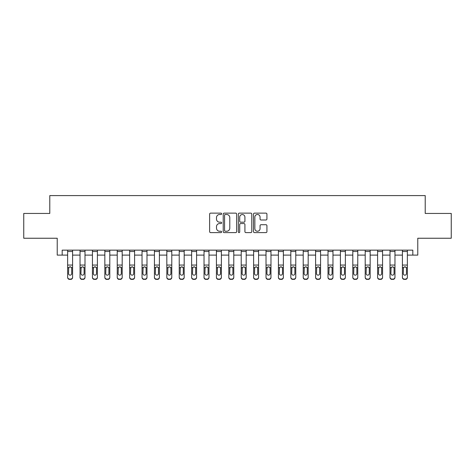 <?xml version="1.0" encoding="UTF-8"?>
<svg xmlns="http://www.w3.org/2000/svg" width="475" height="475" viewBox="0 0 475 475"><rect width="100%" height="100%" fill="white"/><g stroke="black" fill="none" stroke-linecap="round" stroke-linejoin="round"><path stroke-width="0.71" d="M221.629 213.815A0.683 0.683 0 0 0 220.946 213.132L210.603 213.132A0.974 0.974 0 0 0 209.629 214.106L209.629 231.634A0.974 0.974 0 0 0 210.603 232.607L220.946 232.607A0.683 0.683 0 0 0 221.629 231.925A0.683 0.683 0 0 0 220.946 231.242L219.61 231.242A3.117 3.117 0 0 1 216.493 228.125L216.493 226.664A3.117 3.117 0 0 1 219.61 223.553L220.946 223.553A0.683 0.683 0 0 0 221.629 222.87A0.683 0.683 0 0 0 220.946 222.187L219.61 222.187A3.117 3.117 0 0 1 216.493 219.07L216.493 217.615A3.117 3.117 0 0 1 219.61 214.498L220.946 214.498A0.683 0.683 0 0 0 221.629 213.815M265.952 219.996A0.974 0.974 0 0 0 266.926 219.023L266.926 214.106A0.974 0.974 0 0 0 265.952 213.132L254.463 213.132A0.974 0.974 0 0 0 253.49 214.106L253.49 231.634A0.974 0.974 0 0 0 254.463 232.607L265.952 232.607A0.974 0.974 0 0 0 266.926 231.634L266.926 225.69A0.974 0.974 0 0 0 265.952 224.723L261.036 224.723A0.974 0.974 0 0 0 260.062 225.69L260.062 228.641A2.607 2.607 0 0 1 257.456 231.242A2.607 2.607 0 0 1 254.855 228.641L254.855 217.099A2.607 2.607 0 0 1 257.456 214.498A2.607 2.607 0 0 1 260.062 217.099L260.062 219.023A0.974 0.974 0 0 0 261.036 219.996L265.952 219.996M62.183 255.105L62.183 250.147L412.817 250.147L412.817 255.105L417.774 255.105L417.774 238.242L451.25 238.242L451.25 213.447L425.214 213.447L425.214 195.593L49.786 195.593L49.786 213.447L23.75 213.447L23.75 238.242L57.226 238.242L57.226 255.105L67.64 255.105M236.651 214.106A0.974 0.974 0 0 0 235.677 213.132L224.188 213.132A0.974 0.974 0 0 0 223.214 214.106L223.214 231.634A0.974 0.974 0 0 0 224.188 232.607L235.677 232.607A0.974 0.974 0 0 0 236.651 231.634L236.651 214.106M239.323 213.132L250.812 213.132A0.974 0.974 0 0 1 251.786 214.106L251.786 231.634A0.974 0.974 0 0 1 250.812 232.607L245.896 232.607A0.974 0.974 0 0 1 244.922 231.634L244.922 224.527A0.974 0.974 0 0 0 243.948 223.553L240.688 223.553A0.974 0.974 0 0 0 239.715 224.527L239.715 231.925A0.683 0.683 0 0 1 239.032 232.607A0.683 0.683 0 0 1 238.349 231.925L238.349 214.106A0.974 0.974 0 0 1 239.323 213.132M72.598 255.105L80.038 255.105M85.001 255.105L92.435 255.105M97.399 255.105L104.838 255.105M109.796 255.105L117.236 255.105M122.194 255.105L129.633 255.105M134.591 255.105L142.031 255.105M146.989 255.105L154.428 255.105M159.392 255.105L166.826 255.105M171.79 255.105L179.229 255.105M184.187 255.105L191.627 255.105M196.585 255.105L204.024 255.105M208.982 255.105L216.422 255.105M221.38 255.105L228.819 255.105M233.783 255.105L241.217 255.105M246.181 255.105L253.62 255.105M258.578 255.105L266.018 255.105M270.976 255.105L278.415 255.105M283.373 255.105L290.813 255.105M295.771 255.105L303.21 255.105M308.174 255.105L315.608 255.105M320.572 255.105L328.011 255.105M332.969 255.105L340.409 255.105M345.367 255.105L352.806 255.105M357.764 255.105L365.204 255.105M370.162 255.105L377.601 255.105M382.565 255.105L389.999 255.105M394.963 255.105L402.402 255.105M407.36 255.105L412.817 255.105M225.257 214.498A0.683 0.683 0 0 0 224.574 215.181L224.574 230.559A0.683 0.683 0 0 0 225.257 231.242L226.67 231.242A3.117 3.117 0 0 0 229.787 228.125L229.787 217.615A3.117 3.117 0 0 0 226.67 214.498L225.257 214.498M244.922 217.152A2.607 2.607 0 0 0 242.321 214.546A2.607 2.607 0 0 0 239.715 217.152L239.715 221.213A0.974 0.974 0 0 0 240.688 222.187L243.948 222.187A0.974 0.974 0 0 0 244.922 221.213L244.922 217.152M67.64 267.942L67.64 277.127A1.983 1.965 0 0 0 69.623 279.098L70.615 279.098A1.983 1.965 0 0 0 72.598 277.127L72.598 277.442A1.983 1.965 180 0 1 70.615 279.407L70.615 279.098M71.707 273.588L71.707 268.363L71.707 273.588A1.585 1.573 180 0 1 70.122 275.162A1.585 1.573 180 0 0 71.707 273.588M68.531 273.897L68.531 273.588A1.585 1.573 180 0 0 70.122 275.162M69.291 266.998L68.531 268.238M70.947 266.998L70.122 266.766L71.529 267.633L71.707 268.363M72.598 250.147L72.598 277.127M67.64 250.147L67.64 277.127M69.623 279.098L70.615 279.407M69.623 279.407A1.983 1.965 180 0 1 67.64 277.442M67.64 267.633L68.709 267.633L68.531 273.588M68.709 267.633L70.122 266.766M80.038 267.942L80.038 277.127A1.983 1.965 0 0 0 82.021 279.098L83.012 279.098A1.983 1.965 0 0 0 85.001 277.127L85.001 277.442A1.983 1.965 180 0 1 83.012 279.407L83.012 279.098M84.105 273.588L84.105 268.363L84.105 273.588A1.585 1.573 180 0 1 82.519 275.162A1.585 1.573 180 0 0 84.105 273.588M80.934 273.897L80.934 273.588A1.585 1.573 180 0 0 82.519 275.162M81.688 266.998L80.934 268.238M83.345 266.998L82.519 266.766L83.933 267.633L84.105 268.363M92.435 267.942L92.435 277.127A1.983 1.965 0 0 0 94.424 279.098L95.416 279.098A1.983 1.965 0 0 0 97.399 277.127L97.399 277.442A1.983 1.965 180 0 1 95.416 279.407L95.416 279.098M96.502 273.588L96.502 268.363L96.502 273.588A1.585 1.573 180 0 1 94.917 275.162A1.585 1.573 180 0 0 96.502 273.588M93.332 273.897L93.332 273.588A1.585 1.573 180 0 0 94.917 275.162M94.092 266.998L93.332 268.238M95.748 266.998L94.917 266.766L96.33 267.633L96.502 268.363M104.838 267.942L104.838 277.127A1.983 1.965 0 0 0 106.822 279.098L107.813 279.098A1.983 1.965 0 0 0 109.796 277.127L109.796 277.442A1.983 1.965 180 0 1 107.813 279.407L107.813 279.098M108.906 273.588L108.906 268.363L108.906 273.588A1.585 1.573 180 0 1 107.314 275.162A1.585 1.573 180 0 0 108.906 273.588M105.729 273.897L105.729 273.588A1.585 1.573 180 0 0 107.314 275.162M106.489 266.998L105.729 268.238M108.146 266.998L107.314 266.766L108.728 267.633L108.906 268.363M85.001 250.147L85.001 277.127M80.038 250.147L80.038 277.127M82.021 279.098L83.012 279.407M82.021 279.407A1.983 1.965 180 0 1 80.038 277.442M80.038 267.633L81.106 267.633L80.934 273.588M81.106 267.633L82.519 266.766M97.399 250.147L97.399 277.127M92.435 250.147L92.435 277.127M94.424 279.098L95.416 279.407M94.424 279.407A1.983 1.965 180 0 1 92.435 277.442M92.435 267.633L93.504 267.633L93.332 273.588M93.504 267.633L94.917 266.766M109.796 250.147L109.796 277.127M104.838 250.147L104.838 277.127M106.822 279.098L107.813 279.407M106.822 279.407A1.983 1.965 180 0 1 104.838 277.442M104.838 267.633L105.907 267.633L105.729 273.588M105.907 267.633L107.314 266.766M117.236 267.942L117.236 277.127A1.983 1.965 0 0 0 119.219 279.098L120.211 279.098A1.983 1.965 0 0 0 122.194 277.127L122.194 277.442A1.983 1.965 180 0 1 120.211 279.407L120.211 279.098M121.303 273.588L121.303 268.363L121.303 273.588A1.585 1.573 180 0 1 119.712 275.162A1.585 1.573 180 0 0 121.303 273.588M118.127 273.897L118.127 273.588A1.585 1.573 180 0 0 119.712 275.162M118.887 266.998L118.127 268.238M120.543 266.998L119.712 266.766L121.125 267.633L121.303 268.363M122.194 250.147L122.194 277.127M117.236 250.147L117.236 277.127M119.219 279.098L120.211 279.407M119.219 279.407A1.983 1.965 180 0 1 117.236 277.442M117.236 267.633L118.305 267.633L118.127 273.588M118.305 267.633L119.712 266.766M129.633 267.942L129.633 277.127A1.983 1.965 0 0 0 131.617 279.098L132.608 279.098A1.983 1.965 0 0 0 134.591 277.127L134.591 277.442A1.983 1.965 180 0 1 132.608 279.407L132.608 279.098M133.701 273.588L133.701 268.363L133.701 273.588A1.585 1.573 180 0 1 132.115 275.162A1.585 1.573 180 0 0 133.701 273.588M130.524 273.897L130.524 273.588A1.585 1.573 180 0 0 132.115 275.162M131.284 266.998L130.524 268.238M132.941 266.998L132.115 266.766L133.523 267.633L133.701 268.363M142.031 267.942L142.031 277.127A1.983 1.965 0 0 0 144.014 279.098L145.006 279.098A1.983 1.965 0 0 0 146.989 277.127L146.989 277.442A1.983 1.965 180 0 1 145.006 279.407L145.006 279.098M146.098 273.588L146.098 268.363L146.098 273.588A1.585 1.573 180 0 1 144.513 275.162A1.585 1.573 180 0 0 146.098 273.588M142.922 273.897L142.922 273.588A1.585 1.573 180 0 0 144.513 275.162M143.682 266.998L142.922 268.238M145.338 266.998L144.513 266.766L145.92 267.633L146.098 268.363M154.428 267.942L154.428 277.127A1.983 1.965 0 0 0 156.412 279.098L157.403 279.098A1.983 1.965 0 0 0 159.392 277.127L159.392 277.442A1.983 1.965 180 0 1 157.403 279.407L157.403 279.098M158.496 273.588L158.496 268.363L158.496 273.588A1.585 1.573 180 0 1 156.91 275.162A1.585 1.573 180 0 0 158.496 273.588M155.325 273.897L155.325 273.588A1.585 1.573 180 0 0 156.91 275.162M156.079 266.998L155.325 268.238M157.736 266.998L156.91 266.766L158.323 267.633L158.496 268.363M166.826 267.942L166.826 277.127A1.983 1.965 0 0 0 168.815 279.098L169.807 279.098A1.983 1.965 0 0 0 171.79 277.127L171.79 277.442A1.983 1.965 180 0 1 169.807 279.407L169.807 279.098M170.893 273.588L170.893 268.363L170.893 273.588A1.585 1.573 180 0 1 169.308 275.162A1.585 1.573 180 0 0 170.893 273.588M167.723 273.897L167.723 273.588A1.585 1.573 180 0 0 169.308 275.162M168.482 266.998L167.723 268.238M170.139 266.998L169.308 266.766L170.721 267.633L170.893 268.363M179.229 267.942L179.229 277.127A1.983 1.965 0 0 0 181.213 279.098L182.204 279.098A1.983 1.965 0 0 0 184.187 277.127L184.187 277.442A1.983 1.965 180 0 1 182.204 279.407L182.204 279.098M183.297 273.588L183.297 268.363L183.297 273.588A1.585 1.573 180 0 1 181.705 275.162A1.585 1.573 180 0 0 183.297 273.588M180.12 273.897L180.12 273.588A1.585 1.573 180 0 0 181.705 275.162M180.88 266.998L180.12 268.238M182.537 266.998L181.705 266.766L183.118 267.633L183.297 268.363M134.591 250.147L134.591 277.127M129.633 250.147L129.633 277.127M131.617 279.098L132.608 279.407M131.617 279.407A1.983 1.965 180 0 1 129.633 277.442M129.633 267.633L130.702 267.633L130.524 273.588M130.702 267.633L132.115 266.766M146.989 250.147L146.989 277.127M142.031 250.147L142.031 277.127M144.014 279.098L145.006 279.407M144.014 279.407A1.983 1.965 180 0 1 142.031 277.442M142.031 267.633L143.1 267.633L142.922 273.588M143.1 267.633L144.513 266.766M159.392 250.147L159.392 277.127M154.428 250.147L154.428 277.127M156.412 279.098L157.403 279.407M156.412 279.407A1.983 1.965 180 0 1 154.428 277.442M154.428 267.633L155.497 267.633L155.325 273.588M155.497 267.633L156.91 266.766M171.79 250.147L171.79 277.127M166.826 250.147L166.826 277.127M168.815 279.098L169.807 279.407M168.815 279.407A1.983 1.965 180 0 1 166.826 277.442M166.826 267.633L167.895 267.633L167.723 273.588M167.895 267.633L169.308 266.766M184.187 250.147L184.187 277.127M179.229 250.147L179.229 277.127M181.213 279.098L182.204 279.407M181.213 279.407A1.983 1.965 180 0 1 179.229 277.442M179.229 267.633L180.298 267.633L180.12 273.588M180.298 267.633L181.705 266.766M191.627 267.942L191.627 277.127A1.983 1.965 0 0 0 193.61 279.098L194.602 279.098A1.983 1.965 0 0 0 196.585 277.127L196.585 277.442A1.983 1.965 180 0 1 194.602 279.407L194.602 279.098M195.694 273.588L195.694 268.363L195.694 273.588A1.585 1.573 180 0 1 194.103 275.162A1.585 1.573 180 0 0 195.694 273.588M192.518 273.897L192.518 273.588A1.585 1.573 180 0 0 194.103 275.162M193.277 266.998L192.518 268.238M194.934 266.998L194.103 266.766L195.516 267.633L195.694 268.363M196.585 250.147L196.585 277.127M191.627 250.147L191.627 277.127M193.61 279.098L194.602 279.407M193.61 279.407A1.983 1.965 180 0 1 191.627 277.442M191.627 267.633L192.696 267.633L192.518 273.588M192.696 267.633L194.103 266.766M204.024 267.942L204.024 277.127A1.983 1.965 0 0 0 206.007 279.098L206.999 279.098A1.983 1.965 0 0 0 208.982 277.127L208.982 277.442A1.983 1.965 180 0 1 206.999 279.407L206.999 279.098M208.092 273.588L208.092 268.363L208.092 273.588A1.585 1.573 180 0 1 206.506 275.162A1.585 1.573 180 0 0 208.092 273.588M204.915 273.897L204.915 273.588A1.585 1.573 180 0 0 206.506 275.162M205.675 266.998L204.915 268.238M207.332 266.998L206.506 266.766L207.913 267.633L208.092 268.363M208.982 250.147L208.982 277.127M204.024 250.147L204.024 277.127M206.007 279.098L206.999 279.407M206.007 279.407A1.983 1.965 180 0 1 204.024 277.442M204.024 267.633L205.093 267.633L204.915 273.588M205.093 267.633L206.506 266.766M216.422 267.942L216.422 277.127A1.983 1.965 0 0 0 218.405 279.098L219.397 279.098A1.983 1.965 0 0 0 221.38 277.127L221.38 277.442A1.983 1.965 180 0 1 219.397 279.407L219.397 279.098M220.489 273.588L220.489 268.363L220.489 273.588A1.585 1.573 180 0 1 218.904 275.162A1.585 1.573 180 0 0 220.489 273.588M217.312 273.897L217.312 273.588A1.585 1.573 180 0 0 218.904 275.162M218.072 266.998L217.312 268.238M219.729 266.998L218.904 266.766L220.311 267.633L220.489 268.363M221.38 250.147L221.38 277.127M216.422 250.147L216.422 277.127M218.405 279.098L219.397 279.407M218.405 279.407A1.983 1.965 180 0 1 216.422 277.442M216.422 267.633L217.491 267.633L217.312 273.588M217.491 267.633L218.904 266.766M228.819 267.942L228.819 277.127A1.983 1.965 0 0 0 230.803 279.098L231.794 279.098A1.983 1.965 0 0 0 233.783 277.127L233.783 277.442A1.983 1.965 180 0 1 231.794 279.407L231.794 279.098M232.887 273.588L232.887 268.363L232.887 273.588A1.585 1.573 180 0 1 231.301 275.162A1.585 1.573 180 0 0 232.887 273.588M229.716 273.897L229.716 273.588A1.585 1.573 180 0 0 231.301 275.162M230.47 266.998L229.716 268.238M232.127 266.998L231.301 266.766L232.714 267.633L232.887 268.363M233.783 250.147L233.783 277.127M228.819 250.147L228.819 277.127M230.803 279.098L231.794 279.407M230.803 279.407A1.983 1.965 180 0 1 228.819 277.442M228.819 267.633L229.888 267.633L229.716 273.588M229.888 267.633L231.301 266.766M241.217 267.942L241.217 277.127A1.983 1.965 0 0 0 243.206 279.098L244.197 279.098A1.983 1.965 0 0 0 246.181 277.127L246.181 277.442A1.983 1.965 180 0 1 244.197 279.407L244.197 279.098M245.284 273.588L245.284 268.363L245.284 273.588A1.585 1.573 180 0 1 243.699 275.162A1.585 1.573 180 0 0 245.284 273.588M242.113 273.897L242.113 273.588A1.585 1.573 180 0 0 243.699 275.162M242.873 266.998L242.113 268.238M244.53 266.998L243.699 266.766L245.112 267.633L245.284 268.363M246.181 250.147L246.181 277.127M241.217 250.147L241.217 277.127M243.206 279.098L244.197 279.407M243.206 279.407A1.983 1.965 180 0 1 241.217 277.442M241.217 267.633L242.286 267.633L242.113 273.588M242.286 267.633L243.699 266.766M253.62 267.942L253.62 277.127A1.983 1.965 0 0 0 255.603 279.098L256.595 279.098A1.983 1.965 0 0 0 258.578 277.127L258.578 277.442A1.983 1.965 180 0 1 256.595 279.407L256.595 279.098M257.688 273.588L257.688 268.363L257.688 273.588A1.585 1.573 180 0 1 256.096 275.162A1.585 1.573 180 0 0 257.688 273.588M254.511 273.897L254.511 273.588A1.585 1.573 180 0 0 256.096 275.162M255.271 266.998L254.511 268.238M256.928 266.998L256.096 266.766L257.509 267.633L257.688 268.363M258.578 250.147L258.578 277.127M253.62 250.147L253.62 277.127M255.603 279.098L256.595 279.407M255.603 279.407A1.983 1.965 180 0 1 253.62 277.442M253.62 267.633L254.689 267.633L254.511 273.588M254.689 267.633L256.096 266.766M266.018 267.942L266.018 277.127A1.983 1.965 0 0 0 268.001 279.098L268.993 279.098A1.983 1.965 0 0 0 270.976 277.127L270.976 277.442A1.983 1.965 180 0 1 268.993 279.407L268.993 279.098M270.085 273.588L270.085 268.363L270.085 273.588A1.585 1.573 180 0 1 268.494 275.162A1.585 1.573 180 0 0 270.085 273.588M266.908 273.897L266.908 273.588A1.585 1.573 180 0 0 268.494 275.162M267.668 266.998L266.908 268.238M269.325 266.998L268.494 266.766L269.907 267.633L270.085 268.363M278.415 267.942L278.415 277.127A1.983 1.965 0 0 0 280.398 279.098L281.39 279.098A1.983 1.965 0 0 0 283.373 277.127L283.373 277.442A1.983 1.965 180 0 1 281.39 279.407L281.39 279.098M282.483 273.588L282.483 268.363L282.483 273.588A1.585 1.573 180 0 1 280.897 275.162A1.585 1.573 180 0 0 282.483 273.588M279.306 273.897L279.306 273.588A1.585 1.573 180 0 0 280.897 275.162M280.066 266.998L279.306 268.238M281.723 266.998L280.897 266.766L282.304 267.633L282.483 268.363M290.813 267.942L290.813 277.127A1.983 1.965 0 0 0 292.796 279.098L293.788 279.098A1.983 1.965 0 0 0 295.771 277.127L295.771 277.442A1.983 1.965 180 0 1 293.788 279.407L293.788 279.098M294.88 273.588L294.88 268.363L294.88 273.588A1.585 1.573 180 0 1 293.295 275.162A1.585 1.573 180 0 0 294.88 273.588M291.703 273.897L291.703 273.588A1.585 1.573 180 0 0 293.295 275.162M292.463 266.998L291.703 268.238M294.12 266.998L293.295 266.766L294.702 267.633L294.88 268.363M303.21 267.942L303.21 277.127A1.983 1.965 0 0 0 305.193 279.098L306.185 279.098A1.983 1.965 0 0 0 308.174 277.127L308.174 277.442A1.983 1.965 180 0 1 306.185 279.407L306.185 279.098M307.277 273.588L307.277 268.363L307.277 273.588A1.585 1.573 180 0 1 305.692 275.162A1.585 1.573 180 0 0 307.277 273.588M304.107 273.897L304.107 273.588A1.585 1.573 180 0 0 305.692 275.162M304.861 266.998L304.107 268.238M306.517 266.998L305.692 266.766L307.105 267.633L307.277 268.363M315.608 267.942L315.608 277.127A1.983 1.965 0 0 0 317.597 279.098L318.588 279.098A1.983 1.965 0 0 0 320.572 277.127L320.572 277.442A1.983 1.965 180 0 1 318.588 279.407L318.588 279.098M319.675 273.588L319.675 268.363L319.675 273.588A1.585 1.573 180 0 1 318.09 275.162A1.585 1.573 180 0 0 319.675 273.588M316.504 273.897L316.504 273.588A1.585 1.573 180 0 0 318.09 275.162M317.264 266.998L316.504 268.238M318.921 266.998L318.09 266.766L319.503 267.633L319.675 268.363M328.011 267.942L328.011 277.127A1.983 1.965 0 0 0 329.994 279.098L330.986 279.098A1.983 1.965 0 0 0 332.969 277.127L332.969 277.442A1.983 1.965 180 0 1 330.986 279.407L330.986 279.098M332.078 273.588L332.078 268.363L332.078 273.588A1.585 1.573 180 0 1 330.487 275.162A1.585 1.573 180 0 0 332.078 273.588M328.902 273.897L328.902 273.588A1.585 1.573 180 0 0 330.487 275.162M329.662 266.998L328.902 268.238M331.318 266.998L330.487 266.766L331.9 267.633L332.078 268.363M340.409 267.942L340.409 277.127A1.983 1.965 0 0 0 342.392 279.098L343.383 279.098A1.983 1.965 0 0 0 345.367 277.127L345.367 277.442A1.983 1.965 180 0 1 343.383 279.407L343.383 279.098M344.476 273.588L344.476 268.363L344.476 273.588A1.585 1.573 180 0 1 342.885 275.162A1.585 1.573 180 0 0 344.476 273.588M341.299 273.897L341.299 273.588A1.585 1.573 180 0 0 342.885 275.162M342.059 266.998L341.299 268.238M343.716 266.998L342.885 266.766L344.298 267.633L344.476 268.363M352.806 267.942L352.806 277.127A1.983 1.965 0 0 0 354.789 279.098L355.781 279.098A1.983 1.965 0 0 0 357.764 277.127L357.764 277.442A1.983 1.965 180 0 1 355.781 279.407L355.781 279.098M356.873 273.588L356.873 268.363L356.873 273.588A1.585 1.573 180 0 1 355.288 275.162A1.585 1.573 180 0 0 356.873 273.588M353.697 273.897L353.697 273.588A1.585 1.573 180 0 0 355.288 275.162M354.457 266.998L353.697 268.238M356.113 266.998L355.288 266.766L356.695 267.633L356.873 268.363M365.204 267.942L365.204 277.127A1.983 1.965 0 0 0 367.187 279.098L368.178 279.098A1.983 1.965 0 0 0 370.162 277.127L370.162 277.442A1.983 1.965 180 0 1 368.178 279.407L368.178 279.098M369.271 273.588L369.271 268.363L369.271 273.588A1.585 1.573 180 0 1 367.686 275.162A1.585 1.573 180 0 0 369.271 273.588M366.094 273.897L366.094 273.588A1.585 1.573 180 0 0 367.686 275.162M366.854 266.998L366.094 268.238M368.511 266.998L367.686 266.766L369.093 267.633L369.271 268.363M270.976 250.147L270.976 277.127M266.018 250.147L266.018 277.127M268.001 279.098L268.993 279.407M268.001 279.407A1.983 1.965 180 0 1 266.018 277.442M266.018 267.633L267.087 267.633L266.908 273.588M267.087 267.633L268.494 266.766M283.373 250.147L283.373 277.127M278.415 250.147L278.415 277.127M280.398 279.098L281.39 279.407M280.398 279.407A1.983 1.965 180 0 1 278.415 277.442M278.415 267.633L279.484 267.633L279.306 273.588M279.484 267.633L280.897 266.766M295.771 250.147L295.771 277.127M290.813 250.147L290.813 277.127M292.796 279.098L293.788 279.407M292.796 279.407A1.983 1.965 180 0 1 290.813 277.442M290.813 267.633L291.882 267.633L291.703 273.588M291.882 267.633L293.295 266.766M308.174 250.147L308.174 277.127M303.21 250.147L303.21 277.127M305.193 279.098L306.185 279.407M305.193 279.407A1.983 1.965 180 0 1 303.21 277.442M303.21 267.633L304.279 267.633L304.107 273.588M304.279 267.633L305.692 266.766M320.572 250.147L320.572 277.127M315.608 250.147L315.608 277.127M317.597 279.098L318.588 279.407M317.597 279.407A1.983 1.965 180 0 1 315.608 277.442M315.608 267.633L316.677 267.633L316.504 273.588M316.677 267.633L318.09 266.766M332.969 250.147L332.969 277.127M328.011 250.147L328.011 277.127M329.994 279.098L330.986 279.407M329.994 279.407A1.983 1.965 180 0 1 328.011 277.442M328.011 267.633L329.08 267.633L328.902 273.588M329.08 267.633L330.487 266.766M345.367 250.147L345.367 277.127M340.409 250.147L340.409 277.127M342.392 279.098L343.383 279.407M342.392 279.407A1.983 1.965 180 0 1 340.409 277.442M340.409 267.633L341.478 267.633L341.299 273.588M341.478 267.633L342.885 266.766M357.764 250.147L357.764 277.127M352.806 250.147L352.806 277.127M354.789 279.098L355.781 279.407M354.789 279.407A1.983 1.965 180 0 1 352.806 277.442M352.806 267.633L353.875 267.633L353.697 273.588M353.875 267.633L355.288 266.766M370.162 250.147L370.162 277.127M365.204 250.147L365.204 277.127M367.187 279.098L368.178 279.407M367.187 279.407A1.983 1.965 180 0 1 365.204 277.442M365.204 267.633L366.272 267.633L366.094 273.588M366.272 267.633L367.686 266.766M377.601 267.942L377.601 277.127A1.983 1.965 0 0 0 379.584 279.098L380.576 279.098A1.983 1.965 0 0 0 382.565 277.127L382.565 277.442A1.983 1.965 180 0 1 380.576 279.407L380.576 279.098M381.668 273.588L381.668 268.363L381.668 273.588A1.585 1.573 180 0 1 380.083 275.162A1.585 1.573 180 0 0 381.668 273.588M378.498 273.897L378.498 273.588A1.585 1.573 180 0 0 380.083 275.162M379.252 266.998L378.498 268.238M380.908 266.998L380.083 266.766L381.496 267.633L381.668 268.363M382.565 250.147L382.565 277.127M377.601 250.147L377.601 277.127M379.584 279.098L380.576 279.407M379.584 279.407A1.983 1.965 180 0 1 377.601 277.442M377.601 267.633L378.67 267.633L378.498 273.588M378.67 267.633L380.083 266.766M389.999 267.942L389.999 277.127A1.983 1.965 0 0 0 391.988 279.098L392.979 279.098A1.983 1.965 0 0 0 394.963 277.127L394.963 277.442A1.983 1.965 180 0 1 392.979 279.407L392.979 279.098M394.066 273.588L394.066 268.363L394.066 273.588A1.585 1.573 180 0 1 392.481 275.162A1.585 1.573 180 0 0 394.066 273.588M390.895 273.897L390.895 273.588A1.585 1.573 180 0 0 392.481 275.162M391.655 266.998L390.895 268.238M393.312 266.998L392.481 266.766L393.894 267.633L394.066 268.363M394.963 250.147L394.963 277.127M389.999 250.147L389.999 277.127M391.988 279.098L392.979 279.407M391.988 279.407A1.983 1.965 180 0 1 389.999 277.442M389.999 267.633L391.067 267.633L390.895 273.588M391.067 267.633L392.481 266.766M402.402 267.942L402.402 277.127A1.983 1.965 0 0 0 404.385 279.098L405.377 279.098A1.983 1.965 0 0 0 407.36 277.127L407.36 277.442A1.983 1.965 180 0 1 405.377 279.407L405.377 279.098M406.469 273.588L406.469 268.363L406.469 273.588A1.585 1.573 180 0 1 404.878 275.162A1.585 1.573 180 0 0 406.469 273.588M403.293 273.897L403.293 273.588A1.585 1.573 180 0 0 404.878 275.162M404.053 266.998L403.293 268.238M405.709 266.998L404.878 266.766L406.291 267.633L406.469 268.363M407.36 250.147L407.36 277.127M402.402 250.147L402.402 277.127M404.385 279.098L405.377 279.407M404.385 279.407A1.983 1.965 180 0 1 402.402 277.442M402.402 267.633L403.471 267.633L403.293 273.588M403.471 267.633L404.878 266.766M71.529 267.633L72.598 267.633M67.64 265.068L72.598 265.068M67.64 251.507L72.598 251.507M83.933 267.633L85.001 267.633M80.038 265.068L85.001 265.068M80.038 251.507L85.001 251.507M96.33 267.633L97.399 267.633M92.435 265.068L97.399 265.068M92.435 251.507L97.399 251.507M108.728 267.633L109.796 267.633M104.838 265.068L109.796 265.068M104.838 251.507L109.796 251.507M121.125 267.633L122.194 267.633M117.236 265.068L122.194 265.068M117.236 251.507L122.194 251.507M133.523 267.633L134.591 267.633M129.633 265.068L134.591 265.068M129.633 251.507L134.591 251.507M145.92 267.633L146.989 267.633M142.031 265.068L146.989 265.068M142.031 251.507L146.989 251.507M158.323 267.633L159.392 267.633M154.428 265.068L159.392 265.068M154.428 251.507L159.392 251.507M170.721 267.633L171.79 267.633M166.826 265.068L171.79 265.068M166.826 251.507L171.79 251.507M183.118 267.633L184.187 267.633M179.229 265.068L184.187 265.068M179.229 251.507L184.187 251.507M195.516 267.633L196.585 267.633M191.627 265.068L196.585 265.068M191.627 251.507L196.585 251.507M207.913 267.633L208.982 267.633M204.024 265.068L208.982 265.068M204.024 251.507L208.982 251.507M220.311 267.633L221.38 267.633M216.422 265.068L221.38 265.068M216.422 251.507L221.38 251.507M232.714 267.633L233.783 267.633M228.819 265.068L233.783 265.068M228.819 251.507L233.783 251.507M245.112 267.633L246.181 267.633M241.217 265.068L246.181 265.068M241.217 251.507L246.181 251.507M257.509 267.633L258.578 267.633M253.62 265.068L258.578 265.068M253.62 251.507L258.578 251.507M269.907 267.633L270.976 267.633M266.018 265.068L270.976 265.068M266.018 251.507L270.976 251.507M282.304 267.633L283.373 267.633M278.415 265.068L283.373 265.068M278.415 251.507L283.373 251.507M294.702 267.633L295.771 267.633M290.813 265.068L295.771 265.068M290.813 251.507L295.771 251.507M307.105 267.633L308.174 267.633M303.21 265.068L308.174 265.068M303.21 251.507L308.174 251.507M319.503 267.633L320.572 267.633M315.608 265.068L320.572 265.068M315.608 251.507L320.572 251.507M331.9 267.633L332.969 267.633M328.011 265.068L332.969 265.068M328.011 251.507L332.969 251.507M344.298 267.633L345.367 267.633M340.409 265.068L345.367 265.068M340.409 251.507L345.367 251.507M356.695 267.633L357.764 267.633M352.806 265.068L357.764 265.068M352.806 251.507L357.764 251.507M369.093 267.633L370.162 267.633M365.204 265.068L370.162 265.068M365.204 251.507L370.162 251.507M381.496 267.633L382.565 267.633M377.601 265.068L382.565 265.068M377.601 251.507L382.565 251.507M393.894 267.633L394.963 267.633M389.999 265.068L394.963 265.068M389.999 251.507L394.963 251.507M406.291 267.633L407.36 267.633M402.402 265.068L407.36 265.068M402.402 251.507L407.36 251.507"/></g></svg>
